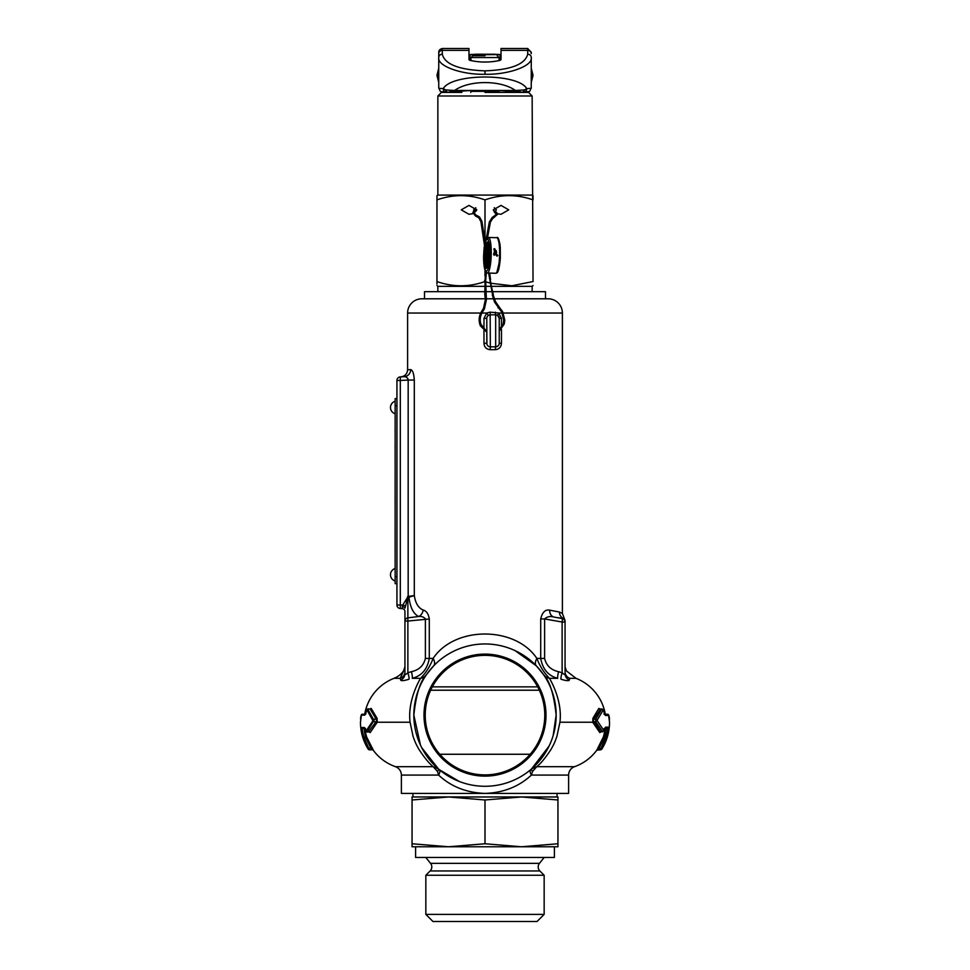 <?xml version="1.0" encoding="UTF-8"?>
<svg xmlns="http://www.w3.org/2000/svg" width="970" height="970" viewBox="0 0 970 970"><rect width="100%" height="100%" fill="white"/><g stroke="black" fill="none" stroke-linecap="round" stroke-linejoin="round"><path stroke-width="1.45" d="M395.154 440.695L395.154 431.25M488.722 244.876L487.801 248.32M495.718 251.569L496.046 250.563L495.718 251.569M493.827 254.904L493.997 253.849L493.827 254.904M493.791 249.023L494.651 249.848L494.797 248.684L493.791 249.023L494.797 248.684M488.722 249.666L487.958 248.32M496.094 255.158L496.931 256.153L497.816 255.559L496.931 256.153M496.64 255.716L497.816 255.559M499.235 329.849L503.175 323.932L503.709 319.979L501.672 312.049L494.542 302.07L495.561 301.755L493.051 294.747M494.542 302.07L492.311 295.025L493.33 294.698L490.59 282.852M499.853 309.745L500.605 308.993L495.561 301.755M503.175 323.932L504.23 324.077L504.642 321.337M486.358 272.667L485.679 280.488L486.406 299.681L484.43 308.799L482.223 312.486C480.101 316.232 479.665 320.161 480.938 324.247L486.782 331.764M480.938 324.247L479.932 324.586L480.332 325.774L486.103 331.546M484.43 308.799L483.509 308.254L481.314 311.94C479.022 315.978 478.562 320.185 479.932 324.586L479.944 324.562M485.812 294.092L484.757 294.201L485.352 299.791L483.509 308.254M485.388 271.418L484.757 294.201M487.279 261.173L488.08 265.622M488.832 266.641L490.674 262.652M488.698 249.241L488.431 247.908L487.001 248.465L488.298 249.739M489.062 253.679L490.177 253.546M488.747 254.104L488.249 262.252L488.747 254.104L489.207 255.607L490.299 255.668M488.456 261.027L488.577 262.676L489.62 262.894M489.013 250.854L489.341 249.739L489.183 252.394L490.226 252.624M489.498 251.291L489.183 252.394L489.498 251.291M486.904 248.49L487.57 255.595M488.31 249.775L489.498 249.593M487.376 258.917L488.055 250.151L488.541 251.691L489.62 251.751M488.055 250.151L487.57 260.554L488.201 260.651M488.116 251.606L487.716 261.9L488.759 262.118M488.807 262.142L487.704 261.9L487.51 260.809M487.376 260.845L485.97 260.178L486.6 259.051L486.285 260.603L487.328 260.821M488.371 262.567L489.001 253.691M488.783 255.534L488.88 261.112M489.074 251.206L488.965 250.139M485.97 260.178L486.625 248.866M487.716 257.838L487.364 259.184L487.716 257.838M487.57 260.554L487.401 261.476M486.988 252.612L486.649 251.242L486.988 252.612M395.154 421.671L395.154 417.561M395.154 422.083L395.154 426.327M395.154 456.773L395.154 455.197M395.154 462.799L395.154 468.752M395.154 416.857L395.154 415.512M395.117 455.197L395.154 450.759M395.117 580.969A6.499 6.499 0 0 1 395.117 568.517L395.154 569.196M395.117 569.196L395.154 571.985M395.154 574.167L395.154 576.798M501.017 50.355L527.704 50.355L527.704 48.5L501.017 48.5L501.017 59.667L501.017 54.562L471.953 54.793M498.046 54.793L498.835 54.793M500.071 90.501L499.053 90.549M474.621 54.393A3.553 3.553 -1 0 1 475.7 54.223L494.3 54.223A3.553 3.553 1 0 1 495.379 54.393M442.296 48.718A3.553 3.528 -0 0 0 438.743 52.247L442.296 48.5L468.983 48.5L468.983 59.667L468.983 54.562L471.165 54.793M438.743 57.521L438.743 88.1A46.257 1.212 0 0 0 443.241 88.622C451.959 73.15 518.041 73.15 526.758 88.622A3.553 3.213 86.9 0 1 523.739 92.138L523.739 92.138A3.553 3.213 86.9 0 1 523.545 92.138L521.812 92.211A3.553 2.74 88.2 0 0 521.921 92.211A3.553 2.74 88.2 0 0 524.382 89.931L526.758 88.622A46.257 1.212 0 0 0 531.257 88.1L531.257 57.521C533.039 66.033 508.074 74.896 485 74.266C461.926 74.896 436.961 66.033 438.743 57.521A3.553 3.31 0 0 1 442.296 54.211L442.296 50.355A3.553 3.31 180 0 0 438.743 53.665L438.743 57.521M438.743 52.247L438.743 53.665M459.768 92.417L459.162 91.107M510.838 91.107L510.232 92.417M470.947 90.549L469.929 90.501M499.053 90.622A32.022 0.837 180 0 1 504.218 90.707M465.782 90.707A32.022 0.837 180 0 1 470.947 90.622M531.257 53.665A3.553 3.31 0 0 0 527.704 50.355L527.704 54.211A3.553 3.31 0 0 1 531.257 57.521L531.257 68.227L533.039 75.333L531.257 75.333L531.257 68.227M533.039 75.333L531.257 82.45L531.257 87.543M527.704 48.5L531.257 52.247M438.743 88.1C441.423 92.72 438.234 91.034 446.261 92.138L448.079 92.211A3.553 2.74 -88.2 0 0 448.188 92.211L446.455 92.138A3.553 3.213 -86.9 0 1 443.241 88.622L445.618 89.931L454.603 90.489C469.068 79.952 500.932 79.952 515.397 90.489L524.382 89.931M501.017 59.667L500.071 60.37C490.02 62.601 479.98 62.601 469.929 60.37L469.929 54.756M468.983 59.667L469.929 60.37M448.686 92.211L470.135 90.489L454.603 90.489L448.188 92.211L453.475 91.81M516.525 91.81L521.812 92.211L515.397 90.489L499.865 90.489L521.314 92.211M448.431 92.223L448.079 92.211A3.553 2.74 -88.2 0 1 445.618 89.931M499.865 90.489L470.135 90.489M395.154 428.4L395.154 426.8M395.117 428.4L395.154 430.425M395.117 446.224L395.117 447.231L395.117 446.224M395.154 444.248L395.154 448.225M395.154 443.848L395.154 440.768M395.154 468.825L395.154 474.779M395.117 413.729A6.499 6.499 0 0 1 395.117 401.277M395.154 400.707L395.154 404.163M485 92.417L528.589 92.417L485 92.417M490.626 283.24L511.893 285.762L533.039 281.542C533.039 287.181 533.039 287.181 533.039 281.542C533.039 287.181 533.039 287.181 533.039 281.542L532.142 95.981L528.589 92.417L520.466 92.417M509.699 92.417L508.159 92.417M473.978 210.745L473.615 209.847L475.749 207.725M473.045 213.618L468.971 214.285L461.271 209.847L468.971 205.397L476.682 209.847L474.027 213.206M494.251 207.725L496.385 209.847L495.379 211.339M495.876 213.157L493.318 209.847L501.029 205.397L508.729 209.847L501.029 214.285L497.38 213.764M485.412 286.344L490.25 286.344M491.329 286.344L532.142 286.344L533.039 285.519M485.582 281.736L489.801 283.022M532.142 195.079L437.858 195.079L436.961 195.6L436.961 199.893L436.961 195.6M533.039 195.6L533.039 199.893C517.058 194.255 501.053 194.255 485 199.893C469.031 194.255 453.014 194.255 436.961 199.893L436.961 281.542C452.941 287.181 468.946 287.181 485 281.542M485 199.893L485 241.675M485 270.436L485 275.953M437.858 291.679L437.858 286.344L484.345 286.344M436.961 281.542C436.961 287.181 436.961 287.181 436.961 281.542L436.961 284.04M437.858 286.344L436.961 285.519M461.841 92.417L441.411 92.417L437.858 95.981L532.142 95.981M395.117 456.773L395.154 462.726M395.117 411.001L395.154 412.589M395.117 412.589L395.154 414.626M539.453 863.361A5.699 5.699 0 0 0 539.866 870.951L430.134 870.951A5.699 5.699 0 0 0 430.547 863.361L539.453 863.361L544.194 857.456M544.158 914.383L537.04 921.5L432.959 921.5L425.842 914.383L425.842 875.243L544.158 875.243L544.158 914.383L425.842 914.383M412.056 843.754L412.056 846.774L521.472 846.774L557.944 843.754L557.944 846.774L521.472 846.774L485 843.754L448.528 846.774L412.056 843.754L412.056 799.983L448.528 796.964L557.944 796.964L557.944 843.754M415.609 846.774L415.609 857.456L554.391 857.456L554.391 846.774M412.056 799.983L412.056 796.964L448.528 796.964L485 799.983L521.472 796.964L557.944 799.983M485 799.983L485 843.754M395.154 440.283L395.117 438.282M395.154 405.593L395.117 410.71M485 55.763L472.729 55.763L485 55.763M395.117 416.857L395.117 417.561M395.154 398.609L396.936 398.609L395.154 398.609L395.154 583.649L396.936 583.649L395.154 583.649M395.117 443.12L395.117 445.303M395.154 505.358L395.154 506.51M395.117 475.458L395.117 476.379M395.117 450.759L395.117 448.783M395.117 404.163L395.154 404.805M395.117 404.805L395.154 405.436M395.117 508.122L395.117 509.42M395.154 509.347L395.154 512.584M395.117 512.584L395.117 514.112M395.154 528.492L395.154 525.34M395.154 517.701L395.117 525.34M395.154 508.45L395.154 507.407M395.117 513.433L395.154 514.476M395.154 516.44L395.154 515.519M395.117 516.44L395.154 517.107M395.117 522.272L395.154 523.485M395.117 571.985L395.154 572.918M395.117 572.918L395.154 573.573M395.154 562.794L395.154 564.783M395.117 576.798L395.154 577.441M395.117 577.441L395.154 578.168M395.117 578.508L395.154 579.624M395.117 578.411L395.154 581.321M395.154 478.671L395.117 505.358M395.154 556.38L395.154 555.179M395.117 507.407L395.117 506.51M395.117 555.179L395.117 528.492M395.154 564.904L395.154 566.941M395.117 566.941L395.154 568.505M395.117 558.393L395.154 560.223M395.117 560.223L395.117 562.479M395.117 556.38L395.154 557.423M395.117 515.094L395.117 516.404M395.117 429.758L395.117 431.977M395.117 447.267L395.117 448.528M545.492 298.796L494.627 298.796L548.159 298.796L545.492 298.796L545.492 291.679L492.457 291.679M421.841 298.796L485.242 298.796L421.841 298.796A14.235 14.235 0 0 0 407.606 313.031L480.72 313.031M548.159 298.796A14.235 14.235 0 0 1 562.394 313.031L562.394 613.489L565.061 620.545M532.494 771.538A7.117 1.212 -130.8 0 1 531.511 768.98L530.76 769.622A7.117 3.237 -130 0 0 531.39 775.078L532.494 771.538L536.786 766.688L574.555 766.688C583.588 763.426 590.997 757.946 596.756 750.246L603.328 737.018C604.649 732.423 605.001 729.864 604.383 729.367M568.614 775.078L531.39 775.078C518.95 786.646 503.491 792.757 485 793.399L568.614 793.399L568.614 775.078A8.9 8.9 0 0 1 574.555 766.688M401.386 775.078L438.61 775.078C451.026 786.646 466.485 792.757 485 793.399L401.386 793.399L401.386 775.078A8.9 8.9 0 0 0 395.445 766.688L433.214 766.688L437.506 771.538L438.61 775.078A7.117 3.237 130 0 0 439.24 769.622L459.319 781.493M400.234 678.321L394.026 678.321A21.352 21.352 0 0 0 403.605 670.876L400.234 678.321L400.658 680.079L400.234 678.321A7.117 7.045 180 0 0 404.939 671.689L404.939 673.713A7.117 6.935 0 0 1 400.658 680.079C401.228 681.061 404.017 680.782 409.025 679.218L405.848 680.103M501.478 329.461L501.478 343.283C501.15 347.127 499.089 349.273 495.294 349.685L490.153 349.685L490.335 346.836L495.67 346.836L490.335 346.836A3.553 3.553 0 0 1 486.782 343.283L486.782 318.366L486.904 344.204M501.478 318.366L499.235 318.366L497.646 315.408L495.67 314.813L495.67 346.836A3.553 3.553 0 0 0 499.235 343.283L499.235 318.366A3.553 3.553 0 0 0 495.67 314.813L490.335 314.813A3.553 3.553 0 0 0 486.782 318.366L483.969 318.366L486.734 313.031L490.153 312.146L498.713 313.031L501.478 318.366L501.478 327.86M539.344 690.216L430.656 690.216M563.109 673.616L562.127 672.731C563.812 674.453 564.795 674.78 565.061 673.713L565.061 671.689A7.117 7.045 180 0 0 569.766 678.321C565.352 669.385 565.352 669.385 569.766 678.321L575.974 678.321A47.142 47.142 0 0 1 605.28 714.114M394.026 678.321A47.142 47.142 0 0 0 364.72 714.114M568.638 680.601L569.341 680.079C568.772 681.061 565.983 680.782 560.975 679.218L564.176 680.115M364.878 714.005L365.678 713.362M370.116 708.961L371.146 708.391L377.112 718.321L377.245 722.238L370.176 732.605L369.158 731.913M421.671 747.591L438.488 768.98L433.214 766.688C429.176 763.475 424.411 757.703 418.943 749.361C415.257 742.765 415.233 742.195 413.099 736.497L410.08 722.238C407.582 702.838 417.355 683.523 420.568 678.321A10.67 9.858 -145.2 0 0 426.582 674.465C420.349 680.685 416.094 694.229 413.838 715.12A71.162 71.162 0 0 1 485 643.959A71.162 71.162 0 0 1 556.162 715.12C553.918 694.265 549.663 680.722 543.418 674.465L536.325 665.82L515.034 650.603M486.322 298.796L493.512 298.796L486.322 298.796M424.508 298.796L424.508 291.679L484.527 291.679M485.594 291.679L491.353 291.679M549.675 610.154A7.117 5.917 100 0 0 554.391 617.162C550.366 615.974 547.104 616.568 544.606 618.945L540.714 618.945C542.291 612.252 545.273 609.33 549.675 610.154L559.447 612.034L562.394 613.489M490.153 349.685C486.346 349.261 484.297 347.127 483.969 343.283L483.969 330.515M407.764 378.409L408.176 380.046L414.299 380.046C413.887 373.632 412.674 370.152 410.662 369.594L407.606 369.764L407.606 313.031M404.939 657.042L404.939 673.713C405.193 674.78 406.175 674.453 407.873 672.731L411.413 671.689C419.016 670.015 423.684 665.602 425.393 658.424L425.393 618.969C423.854 616.981 421.635 616.168 418.713 616.52C413.523 613.998 410.249 607.572 408.928 597.253L414.299 595.568C415.499 603.267 418.446 608.081 423.162 610.009C426.485 610.979 428.522 613.974 429.286 618.969L429.286 658.424L433.129 658.424C454.542 625.965 515.106 625.808 536.871 658.424A10.67 5.662 -43.8 0 0 536.325 665.82M569.766 678.321L569.341 680.079A7.117 6.935 180 0 1 565.061 673.713L564.479 674.393M543.418 674.465A10.67 9.858 145.2 0 0 549.432 678.321C552.633 683.535 562.418 702.765 559.92 722.238L556.889 736.497C554.755 742.208 554.743 742.765 551.069 749.337C545.613 757.667 540.848 763.451 536.786 766.688L531.511 768.98L549.081 746.088M600.842 731.913L599.824 732.605L592.755 722.238L592.888 718.321L598.854 708.391L599.884 708.961M604.213 713.362L605.122 714.005M411.413 671.689A7.117 1.188 -105.2 0 1 412.25 678.321L420.568 678.321C426.024 672.719 430.207 666.087 433.129 658.424A10.67 5.662 43.8 0 1 433.675 665.82L426.582 674.465M368.539 731.877L375.984 721.728L376.724 720.455L376.166 719.182A1.067 0.885 137.5 0 0 377.112 718.321M367.691 709.046L374.044 720.455L366.89 731.865M600.478 709.034L593.834 719.182L593.276 720.455L594.016 721.728A1.067 0.873 -44.9 0 0 593.07 722.674M602.746 731.877L595.725 721.728L594.016 721.728L600.818 731.877L604.092 730.846L597.011 720.407L603.291 709.955L605.341 715.46L608.614 715.46L609.536 722.238C609.487 731.926 606.905 740.898 601.812 749.143L600.6 749.81M365.375 714.284A1.067 1.031 90 0 0 364.671 715.145L366.793 709.725L372.977 720.746L365.969 731.113L364.441 727.512L361.786 727.512C360.961 728.191 361.373 731.586 363.022 737.685L368.418 749.313A1.067 1.067 -90 0 0 369.327 749.81L372.504 749.81A1.067 1.067 -90 0 1 373.365 750.246L372.383 749.81M368.418 749.313L368.297 749.313C363.132 741.031 360.513 731.998 360.464 722.238L361.422 715.145L364.671 715.145M537.671 686.857L432.329 686.857M530.178 754.26L439.822 754.26M546.001 715.12A61.001 61.001 0 0 1 485 776.121A61.001 61.001 0 0 1 423.999 715.12A61.001 61.001 0 0 1 485 654.107A61.001 61.001 0 0 1 546.001 715.12M425.224 715.12A59.776 59.776 0 0 0 485 774.897A59.776 59.776 0 0 0 544.776 715.12A59.776 59.776 0 0 0 485 655.344A59.776 59.776 0 0 0 425.224 715.12M412.565 371.425L412.153 370.71M495.67 314.813L495.294 312.146M497.646 315.408L498.713 313.031L502.242 313.031M483.969 343.283L486.782 343.283A3.553 3.553 0 0 0 490.335 346.836L490.153 312.146M481.92 313.031L486.734 313.031L488.371 315.408L487.474 316.256M490.335 314.813L488.371 315.408M365.617 729.367C364.999 729.864 365.35 732.411 366.672 737.018L373.365 750.246M368.006 748.585L370.722 748.028L365.666 737.358L364.041 737.358L369.327 749.81L372.504 749.81L370.722 748.028L371.583 747.409M596.72 750.065L596.635 750.246A1.067 1.067 90 0 1 597.496 749.81L599.278 748.028L598.381 747.458M439.24 769.622L438.488 768.98A7.117 1.212 -49.2 0 1 437.506 771.538M553.142 735.624L556.162 715.12A71.162 71.162 0 0 1 485 786.282A71.162 71.162 0 0 1 413.838 715.12L420.483 745.166M410.662 369.594A7.117 6.838 -93 0 1 404.199 376.7C406.236 376.53 407.558 377.645 408.176 380.046L400.307 380.458L400.307 604.989L402.683 605.122L408.176 596.429L408.176 380.046M405.436 376.833L406.127 377.087M556.368 617.514L563.097 618.363A7.117 6.838 100 0 1 559.447 612.034M563.097 618.363L562.127 618.533A3.553 3.553 0 0 1 565.061 622.037L565.061 621.528A3.553 3.54 -0 0 0 563.097 618.363M423.162 610.009A7.117 5.577 108.5 0 1 418.713 616.52L407.873 617.841L407.873 621.055L429.286 618.969M408.843 596.32L408.515 597.362L408.843 596.32L414.299 595.568L414.299 380.046M487.049 344.641L487.619 345.575M498.01 345.963L495.67 346.836L495.294 349.685M564.116 674.283L563.133 673.641M363.022 737.685L364.041 737.358C362.428 732.023 362.028 729.064 362.841 728.458L364.562 728.458C363.944 729.064 364.308 732.035 365.666 737.358L366.672 737.018M365.969 731.113A1.067 0.946 -159 0 0 366.987 731.877L369.182 731.877A1.067 0.946 -160.1 0 1 370.176 732.605M372.977 720.746A1.067 0.873 -134.9 0 0 373.947 721.728L375.984 721.728A1.067 0.873 -135.1 0 1 376.93 722.674M373.001 720.092A1.067 0.885 137.3 0 1 373.971 719.182L376.166 719.182L370.164 709.034A1.067 0.946 164.3 0 0 371.146 708.391M366.793 709.725A1.067 0.946 162.9 0 1 367.788 709.034L369.521 709.034M404.939 673.713L404.939 621.055L407.873 621.055L407.873 672.731A7.117 1.176 -107.8 0 1 409.025 679.218M412.25 678.321C421.659 675.884 427.333 669.264 429.286 658.424L425.393 658.424M560.975 679.218A7.117 1.176 107.8 0 1 562.127 672.731L562.127 622.037L544.606 618.945L544.606 658.424L540.714 658.424C542.679 669.276 548.365 675.908 557.75 678.321L549.432 678.321C543.952 672.683 539.769 666.051 536.871 658.424L540.714 658.424L540.714 618.945M592.888 718.321A1.067 0.885 42.5 0 0 593.834 719.182L595.725 719.182L601.958 708.888L603.34 709.943L604.71 714.502L603.983 714.235L607.208 714.235L604.553 714.235M599.848 709.009L601.958 709.034L599.836 709.034A1.067 0.946 15.7 0 1 598.854 708.391M600.818 731.877L600.794 731.877A1.067 0.946 -19.9 0 0 599.824 732.605M604.698 728.458L606.832 728.458L604.189 728.458L604.953 728.155L604.14 730.859L601.461 731.877M596.756 750.246L600.478 749.81L605.607 737.358L606.953 737.794C608.675 731.428 609.099 727.9 608.238 727.173A1.419 1.406 -90 0 1 606.832 728.458C607.693 729.064 607.281 732.023 605.607 737.358L604.334 737.358C605.68 732.035 606.056 729.076 605.438 728.458A1.067 1.055 -90 0 0 604.662 728.797M599.278 748.028L601.691 749.143A1.419 1.419 90 0 1 600.478 749.81L597.496 749.81L599.278 748.028L604.334 737.358L603.328 737.018M406.03 601.497L407.873 597.617L407.873 617.841A3.553 3.262 180 0 0 404.939 621.055L404.939 611.488A2.849 2.849 0 0 0 402.235 608.651L400.307 608.542A3.553 3.553 180 0 1 396.936 604.989L396.936 380.458A3.553 3.553 0 0 1 400.307 376.906L400.307 380.458L396.936 380.458A3.553 3.553 0 0 1 400.307 376.906L404.199 376.7M554.391 617.162L562.127 618.533A3.553 3.553 0 0 1 565.061 622.037L565.061 673.713L565.061 622.037L562.127 622.037A3.553 0.606 -80 0 0 562.127 618.533M544.606 658.424C546.304 665.59 550.972 670.003 558.587 671.689L562.127 672.731M407.533 596.659L408.515 597.362M404.939 621.055L404.939 637.06M361.422 715.145A1.067 1.067 -90 0 1 362.477 714.235L364.283 714.235A1.067 1.067 -90 0 0 365.326 713.362M369.206 731.877L366.951 732.035L365.726 730.798L365.472 728.458L362.841 728.458A1.067 1.055 -90 0 1 361.786 727.512M360.561 719.049C360.779 715.63 361.422 714.017 362.477 714.235L365.702 714.235L366.527 710.04L367.751 708.888L370.152 709.009M558.587 671.689A7.117 1.188 -74.8 0 0 557.75 678.321M407.873 597.617L404.939 608.117A2.849 1.346 180 0 0 402.295 606.784L402.683 605.122L405.181 605.668M402.235 608.651L402.295 606.784M365.132 728.397A1.067 1.031 -90 0 1 364.441 727.512M604.492 714.332A1.419 1.382 90 0 1 605.341 715.46M601.958 709.034L603.291 709.955M595.725 719.182L597.011 720.407L595.725 721.728L595.725 719.182M604.092 730.834L605.571 727.173A1.419 1.382 -90 0 1 604.746 728.349M601.812 749.143L606.953 737.794M592.755 722.238L559.92 722.238M377.245 722.238L410.08 722.238M494.251 253.982L494.203 255.328M496.895 272.231L500.314 258.25L500.253 247.035L497.913 238.814M499.453 258.396A17.787 3.322 91.8 0 1 495.718 273.273L487.34 273.019A17.787 3.322 91.8 0 0 491.075 258.129A17.787 3.322 91.8 0 0 491.196 255.231A17.787 3.322 91.8 0 0 488.419 237.456L496.81 237.711A17.787 3.322 91.8 0 1 499.586 255.486A17.787 3.322 91.8 0 1 499.453 258.396M489.826 257.923C489.535 265.877 488.201 270.472 485.837 271.697C483.86 266.532 483.193 260.118 483.836 252.479C484.127 244.525 485.461 239.942 487.825 238.705C489.801 243.882 490.468 250.284 489.826 257.923M495.791 252.358L495.997 251.606L496.531 252.091L496.167 250.612M487.304 267.635A12.452 2.328 91.8 0 1 485.558 255.231A12.452 2.328 91.8 0 1 485.643 253.206A12.452 2.328 91.8 0 1 488.068 242.827M484.406 253C483.884 259.184 484.43 264.361 486.031 268.532C487.934 267.55 489.013 263.84 489.256 257.402C489.777 251.23 489.232 246.053 487.631 241.869C485.727 242.864 484.648 246.574 484.406 253M495.367 253.764L495.961 255.122L496.494 254.213M488.165 243.009A12.452 2.328 -88.2 0 0 485.994 253.218A12.452 2.328 -88.2 0 0 485.909 255.243A12.452 2.328 -88.2 0 0 485.897 258.796M490.068 282.9L490.844 282.682L490.056 279.918M500.605 308.993L502.581 311.479L504.776 320.039L504.642 321.349L503.588 321.191M494.639 253.073L493.56 253.982M495.318 251.873L494.53 251.654M495.537 251.291L495.027 251.957L494.494 251.351M495.573 251.472L495.233 253.425L496.155 253.813M485.958 260.299A12.452 2.328 -88.2 0 0 487.413 267.453M495.112 249.605L495.537 251.181L494.494 251.46M493.56 217.947L493.16 216.953M494.082 217.292L494.676 217.062L493.972 216.856M496.216 255.231L496.24 254.273L496.907 254.734M477.774 217.11L478.258 216.164M484.515 245.677L480.926 221.681L478.901 217.886L475.373 215.898L472.875 212.563L473.857 210.696L476.634 209.362M489.874 279.93L490.553 279.712L489.704 273.091M498.095 307.963L498.859 307.223M481.338 325.435L480.344 325.774M482.199 312.486L481.314 311.94M486.406 299.681L485.352 299.791M485.679 280.488L484.612 280.391M486.867 254.783L487.134 259.087M486.77 249.678L487.364 259.184L488.031 249.957L489.438 249.569M487.498 261.767L486.649 251.242L486.188 258.966M492.578 294.904L488.613 273.055M500.071 54.756L500.071 60.37M475.7 54.296A3.553 3.553 179 0 0 474.985 54.368L470.899 54.478A3.553 1.176 -90.5 0 0 470.862 54.478A3.553 1.176 -90.5 0 1 470.935 54.478L474.56 54.393M457.125 92.417L456.688 91.253L457.125 92.417M499.065 54.478L499.101 54.478A3.553 1.176 90.5 0 0 499.101 54.478A3.553 1.176 90.5 0 0 499.065 54.478L494.3 54.296A3.553 3.553 1 0 1 495.015 54.368L499.101 54.478M475.7 54.211L494.3 54.296M468.983 50.355L442.296 50.355L442.296 48.5M513.312 91.253L512.875 92.417L513.312 91.253M485 74.266L485 70.858C459.065 69.876 444.83 64.323 442.296 54.211M527.704 54.211C525.17 64.323 510.935 69.876 485 70.858M438.743 75.333L436.961 75.333L438.743 82.45M499.053 60.601L499.053 57.545L470.947 57.545L472.729 55.763M470.947 90.452L470.947 91.35L499.053 91.35L499.223 92.417M396.936 576.532L395.154 576.532M396.936 405.727L395.154 405.727M503.43 313.031L562.394 313.031M483.969 329.194L483.969 318.366M495.67 346.836A3.553 3.553 0 0 0 499.235 343.283L501.478 343.283M605.122 714.041L605.716 714.235A1.067 1.067 90 0 1 604.674 713.362M396.936 604.989L400.307 604.989L400.307 608.542M609.463 719.546C609.33 715.739 608.578 713.968 607.208 714.235A1.419 1.419 90 0 1 608.614 715.46M608.238 727.173L605.571 727.173M496.81 237.711C497.743 236.389 498.822 238.753 500.059 244.779L500.326 258.275C498.762 275.25 496.64 272.631 495.718 273.273M488.419 237.456C487.498 238.099 485.376 235.48 483.812 252.442C483.254 265.065 484.43 271.927 487.34 273.019M488.262 242.791L487.971 242.694C487.607 242.73 489.62 241.821 489.244 257.377L487.498 267.684M497.525 255.122L496.337 254.116L496.531 252.091M495.537 251.181L494.227 254.819M493.378 210.369L496.725 212.503L497.44 214.491L492.76 218.359L490.396 222.106L487.534 237.674M486.115 239.457L489.341 221.924L492.178 217.462L496.373 214.418L494.179 211.872M494.094 249.945L494.482 251.242M485.133 242.524L481.981 221.524L479.604 217.074L475.858 214.94L473.942 212.636L476.597 210.466M494.494 251.424L493.912 253.194M486.322 260.627L486.431 249.969L486.697 248.575L488.189 248.271M489.656 262.918L488.407 262.603M489.28 249.714L488.953 252.261M487.231 260.639L486.661 251.533M499.235 331.073L504.23 324.077M495.44 54.393L494.3 54.211M531.257 88.1C528.577 92.72 531.766 91.034 523.739 92.138L521.569 92.223M438.743 68.227L436.961 75.333M532.142 291.679L532.142 286.344M437.858 195.079L437.858 95.981M557.059 796.964L557.059 793.399M539.866 870.951L544.158 875.243M412.941 796.964L412.941 793.399M430.134 870.951L425.842 875.243M430.547 863.361L425.806 857.456M499.053 91.35L499.053 90.452M470.947 60.601L470.947 57.545M499.053 57.545L497.27 55.763M470.947 91.35L470.777 92.417M605.207 714.065L604.734 711.471M395.445 766.688C386.412 763.426 379.003 757.946 373.244 750.246M407.606 369.764C407.23 373.911 404.987 376.287 400.865 376.869M575.974 678.321L566.395 670.876L565.061 666.729M438.488 768.98L437.155 767.803M531.511 768.98L532.942 767.719M403.605 670.876L404.939 666.729M368.297 749.313L369.194 749.81"/></g></svg>
